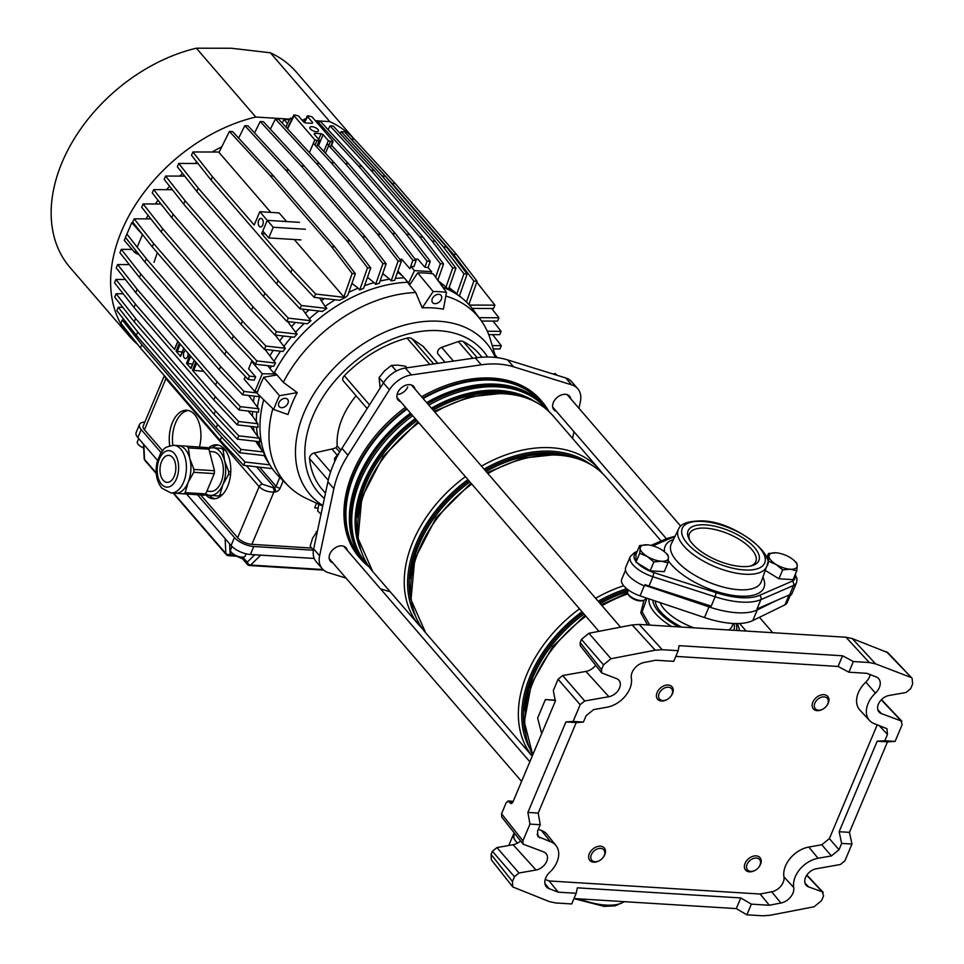 <?xml version="1.0" encoding="UTF-8"?>
<svg xmlns="http://www.w3.org/2000/svg" width="964" height="964" viewBox="0 0 964 964"><rect width="100%" height="100%" fill="white"/><g stroke="black" fill="none" stroke-linecap="round" stroke-linejoin="round"><path stroke-width="1.45" d="M512.764 886.94L491.387 859.852L491.074 854.381L512.45 881.482L512.764 886.94L549.504 901.653L555.794 902.967L571.724 903.955L576.207 893.291L558.24 892.182L549.155 880.951L760.138 894.026L769.332 905.256L780.936 903.027A12.725 8.857 139.2 0 0 792.914 893.194A12.725 8.857 139.2 0 0 793.721 887.483A23.859 16.617 -40.8 0 1 795.252 876.782A23.859 16.617 -40.8 0 1 818.062 858.285L831.39 855.924L821.786 844.765L829.389 838.596L877.252 724.747M760.138 894.026L771.682 891.796A12.207 8.495 139.2 0 0 783.166 882.373A12.207 8.495 139.2 0 0 783.949 876.891A24.377 16.978 -40.8 0 1 785.515 865.949A24.377 16.978 -40.8 0 1 808.808 847.055L821.786 844.765M870.263 674.631A12.207 8.495 139.2 0 1 869.576 676.788A12.207 8.495 139.2 0 1 865.841 682.09L875.42 693.128A12.725 8.857 139.2 0 0 879.325 687.609A12.725 8.857 139.2 0 0 878.505 678.487A12.725 8.857 139.2 0 0 876.023 676.836L866.841 673.318L848.874 672.197L838.065 666.449L842.548 655.785L679.102 645.663L678.186 650.688L662.256 649.7L655.207 650.194L610.983 658.725L603.5 664.859L601.5 669.631L601.693 672.908L616.49 678.608A11.134 7.748 -40.8 0 1 619.057 680.391A11.134 7.748 -40.8 0 1 618.563 689.923A11.134 7.748 -40.8 0 1 608.874 696.707L584.714 700.985L580.159 704.684L558.084 679.234L562.651 675.535L584.714 700.985M558.24 892.182L549.058 888.651A12.725 8.857 139.2 0 1 546.275 886.663A12.725 8.857 139.2 0 1 549.649 872.36A23.859 16.617 139.2 0 0 556.975 862.009A23.859 16.617 139.2 0 0 555.975 845.549A23.859 16.617 139.2 0 0 550.48 841.705L537.912 836.547L537.599 831.089L540.262 824.726L529.959 824.1L522.91 840.861L523.103 844.139L543.636 851.899A11.134 7.748 139.2 0 1 546.202 853.694A11.134 7.748 139.2 0 1 546.672 861.37A11.134 7.748 139.2 0 1 536.032 870.01L519.006 873.01L514.451 876.71L492.387 851.272L496.942 847.573L519.006 873.01M555.975 845.549L547.058 834.414A24.377 16.978 139.2 0 0 541.443 830.486L538.322 829.365M804.964 882.976L808.591 886.892A11.134 7.748 -40.8 0 1 806.278 885.398A11.134 7.748 -40.8 0 1 805.555 877.421A11.134 7.748 -40.8 0 1 816.195 868.781L840.355 864.515L844.922 860.816L851.959 844.042L841.656 843.404L838.993 849.766L831.39 855.924M496.942 847.573L513.089 844.717A12.399 8.64 139.2 0 0 520.596 840.97M512.45 881.482L514.451 876.71M806.856 875.059L823.256 892.435L822.28 891.808L823.569 895.869L821.569 900.629L814.098 906.775L769.862 915.306L762.813 915.8L746.883 914.812L736.279 908.606L740.762 897.942L577.316 887.82L576.207 893.291M573.99 898.556L736.279 908.606M869.287 662.521L845.958 637.24L852.236 638.554L875.565 663.847L869.287 662.521L853.357 661.533L842.548 655.785M845.958 637.24L639.192 624.431L662.256 649.7M540.262 824.726L538.189 813.062L576.231 722.554L583.413 722.084L586.088 715.734L593.679 709.576L607.019 707.215A23.859 16.617 -40.8 0 0 631.348 678.005A12.725 8.857 139.2 0 1 644.133 662.473L655.737 660.232L673.703 661.352L678.186 650.688M583.413 722.084L573.11 721.446L580.159 704.684M769.332 905.256L751.366 904.148L740.762 897.942M675.788 656.4L838.065 666.449M603.5 664.859L581.437 639.397L580.135 642.518L601.5 669.631M581.437 639.397L588.92 633.264L610.983 658.725M655.207 650.194L632.155 624.925L588.92 633.264M632.155 624.925L639.192 624.431M852.236 638.554L887.977 652.712L912.089 678.294L886.446 651.7M491.074 854.381L492.387 851.272M523.103 844.139L501.726 817.026L501.545 813.749L506.305 802.409L508.823 801.421L510.342 803.169L512.113 803.277M511.197 803.627L510.342 803.169L512.86 802.181L555.324 701.153L553.324 690.573L558.084 679.234M595.704 665.317A12.399 8.64 -40.8 0 1 585.943 671.414L562.651 675.535M601.693 672.908L580.316 645.796L580.135 642.518M513.065 801.687L507.968 800.964L513.234 801.289M576.231 722.554L565.928 721.916L527.886 812.423L529.959 824.1M565.928 721.916L573.11 721.446M851.959 844.042L849.453 832.354L887.495 741.846L895.11 741.4L902.159 724.639L900.858 720.578L881.289 699.828M746.883 914.812L751.366 904.148M808.591 886.892L822.28 891.808L806.699 875.288M887.495 741.846L877.192 741.208L839.138 831.715L841.656 843.404M877.192 741.208L884.807 740.762L887.483 734.411L878.939 725.35M875.565 663.847L910.558 677.282M912.089 678.294L912.631 684.018L910.619 688.778L906.064 692.477L889.049 695.49A11.134 7.748 139.2 0 0 879.228 702.503A11.134 7.748 139.2 0 0 879.132 712.107A11.134 7.748 139.2 0 0 881.433 713.601L901.846 721.205L881.482 699.623M848.874 672.197L853.357 661.533M875.42 693.128A23.859 16.617 139.2 0 0 869.649 720.59A23.859 16.617 139.2 0 0 874.589 723.795L886.94 728.688L887.483 734.411M895.11 741.4L884.807 740.762M549.155 880.951L545.202 879.433M865.841 682.09A24.377 16.978 139.2 0 0 859.936 710.143L869.649 720.59M849.453 832.354L839.138 831.715M538.189 813.062L527.886 812.423M426.63 402.603A119.114 82.964 -40.8 0 1 496.544 384.202A119.114 82.964 -40.8 0 1 544.732 406.193L541.262 402.169A119.114 82.964 139.2 0 0 493.086 380.19A119.114 82.964 139.2 0 0 423.16 398.59M647.507 624.937L640.783 612.767L644 600.223M407.037 409.122A119.114 82.964 139.2 0 0 360.958 557.891L364.428 561.904A119.114 82.964 -40.8 0 1 410.507 413.134M646.977 598.21L642.12 611.803L649.724 625.082M555.601 700.226L545.395 699.563L537.635 718.035L541.672 733.628M555.553 700.454L545.395 699.563M776.791 600.367L757.282 609.899A59.635 24.823 22.8 0 1 708.974 606.898L704.491 617.562A59.635 24.823 22.8 0 0 752.8 620.563L784.949 604.85A19.883 8.278 22.8 0 0 787.142 602.705L790.468 594.824M625.528 570.206L621.696 579.316A19.883 8.278 22.8 0 0 640.048 595.873L704.491 617.562M708.974 606.898L644.82 585.305M514.8 833.607L514.101 835.258A19.883 8.278 22.8 0 0 517.451 843.151A23.859 9.929 -157.2 0 1 513.655 833.92A23.859 9.929 -157.2 0 1 514.258 832.92M604.247 855.454A7.953 5.543 139.2 0 0 600.608 848.392A7.953 5.543 139.2 0 0 591.366 854.658A7.953 5.543 139.2 0 0 592.571 860.948A7.953 5.543 139.2 0 0 599.873 860.382A7.953 5.543 139.2 0 0 602.765 857.876A7.953 5.543 139.2 0 0 604.247 855.454M599.873 860.382L599.536 860.575A9.544 6.652 -40.8 0 1 589.835 860.43A9.544 6.652 -40.8 0 1 589.329 853.718A9.544 6.652 -40.8 0 1 596.511 846.862A9.544 6.652 -40.8 0 1 604.283 847.959A9.544 6.652 -40.8 0 1 604.789 854.67A9.544 6.652 -40.8 0 1 603.018 857.586L602.765 857.876M278.909 402.735A5.567 3.88 139.2 0 0 279.211 406.651A5.567 3.88 139.2 0 0 283.741 407.29A5.567 3.88 139.2 0 0 287.923 403.301A5.567 3.88 139.2 0 0 287.634 399.385A5.567 3.88 139.2 0 0 283.103 398.747A5.567 3.88 139.2 0 0 278.909 402.735M432.33 298.72A5.567 3.88 139.2 0 0 432.619 302.636A5.567 3.88 139.2 0 0 437.162 303.274A5.567 3.88 139.2 0 0 441.343 299.274A5.567 3.88 139.2 0 0 441.042 295.358A5.567 3.88 139.2 0 0 436.511 294.719A5.567 3.88 139.2 0 0 432.33 298.72M347.281 550.36A10.339 7.206 139.2 0 0 346.064 547.745A10.339 7.206 139.2 0 0 337.653 546.564A10.339 7.206 139.2 0 0 329.869 553.987A10.339 7.206 139.2 0 0 330.423 561.265A10.339 7.206 139.2 0 0 332.833 562.831M415.038 389.179A10.339 7.206 139.2 0 0 413.821 386.564A10.339 7.206 139.2 0 0 405.398 385.383A10.339 7.206 139.2 0 0 397.626 392.794A10.339 7.206 139.2 0 0 398.18 400.072A10.339 7.206 139.2 0 0 400.59 401.651M570.772 398.831A10.339 7.206 139.2 0 0 569.567 396.216A10.339 7.206 139.2 0 0 561.144 395.023A10.339 7.206 139.2 0 0 553.372 402.446A10.339 7.206 139.2 0 0 553.914 409.724A10.339 7.206 139.2 0 0 556.324 411.303M446.453 292.345L443.428 309.179A121.344 84.519 -40.8 0 0 422.232 307.865L415.701 292.502A127.224 88.616 139.2 0 0 283.283 382.286L297.237 392.613L279.488 395.71A140.672 97.979 139.2 0 0 276.403 402.578A140.672 97.979 139.2 0 0 273.692 409.483L257.027 393.24A142.335 99.135 139.2 0 1 260.135 385.226A142.335 99.135 139.2 0 1 263.75 377.237L277.005 374.936L274.523 372.393A128.188 89.278 139.2 0 1 407.483 282.235L409.567 285.055L417.713 272.848A142.335 99.135 139.2 0 1 425.558 273.065A142.335 99.135 139.2 0 1 433.173 273.812L446.453 292.345A140.672 97.979 139.2 0 0 439.885 291.731A140.672 97.979 139.2 0 0 433.149 291.526L417.713 272.848M356.102 395.77A72.119 50.236 139.2 0 0 342.353 418.111A72.119 50.236 139.2 0 0 337.195 446.019L340.87 450.092M548.914 411.483A120.078 83.627 139.2 0 0 541.985 401.554L540.864 400.253A120.078 83.627 139.2 0 0 421.593 396.77M405.483 407.314A120.078 83.627 139.2 0 0 352.752 472.709A120.078 83.627 139.2 0 0 359.114 557.216L360.235 558.505A120.078 83.627 139.2 0 0 369.055 566.808M541.985 401.554A120.078 83.627 139.2 0 0 422.714 398.072M406.603 408.616A120.078 83.627 139.2 0 0 353.872 474.011A120.078 83.627 139.2 0 0 360.235 558.505M495.785 357.463L490.519 339.87A127.224 88.616 139.2 0 0 480.59 319.795A127.224 88.616 139.2 0 0 445.802 296.02M273.692 409.483L288.007 414.556A121.344 84.519 -40.8 0 1 292.044 403.555A121.344 84.519 -40.8 0 1 297.237 392.613M408.326 283.392A111.33 77.542 139.2 0 0 410.447 283.741M480.59 319.795L473.155 309.721A128.188 89.278 139.2 0 0 442.898 287.368M263.702 399.747A128.188 89.278 139.2 0 0 279.403 477.047L288.284 485.856A127.224 88.616 139.2 0 0 306.709 498.617L322.735 506.1M274.475 375.382A111.33 77.542 139.2 0 0 275.21 373.092M578.954 408.302L580.376 401.639A24.498 17.063 139.2 0 0 577.713 388.697A24.498 17.063 139.2 0 0 571.736 384.889L513.631 366.826A96.063 66.902 139.2 0 0 481.277 364.826L411.327 374.948A24.498 17.063 139.2 0 0 389.408 389.805L347.932 455.237A96.063 66.902 139.2 0 0 333.857 488.712L319.614 555.83A24.498 17.063 139.2 0 0 322.277 568.772A24.498 17.063 139.2 0 0 328.242 572.592L346.028 578.111M380.491 588.823L386.359 590.643A96.063 66.902 139.2 0 0 390.143 591.679M572.568 438.415L573.978 431.739M283.283 382.286L277.005 374.936M415.701 292.502L409.567 285.055M272.836 408.64A127.224 88.616 139.2 0 0 288.284 485.856M577.713 388.697L571.748 381.792A24.498 17.063 139.2 0 0 565.772 377.972L507.667 359.921A96.063 66.902 139.2 0 0 475.312 357.921L405.362 368.031A24.498 17.063 139.2 0 0 383.431 382.901L341.967 448.32A96.063 66.902 139.2 0 0 327.893 481.807L313.649 548.926A24.498 17.063 139.2 0 0 316.312 561.867L322.277 568.772M367.163 408.579L343.329 380.973A4.772 3.326 -40.8 0 1 344.341 375.743L369.501 404.88M437.813 363.344L423.365 346.618A4.772 3.326 -40.8 0 0 422.907 346.209L411.833 338.641A7.953 5.543 139.2 0 0 407.049 338.099A103.69 72.228 139.2 0 0 344.341 375.743M325.483 493.194L322.289 489.507A103.69 72.228 -40.8 0 1 309.528 458.575L328.242 480.241M339.726 452.008L335.894 447.766A23.859 16.617 -40.8 0 1 331.893 449.007L314.204 452.984A4.772 3.326 139.2 0 0 309.528 458.575M482.048 357.198L479.241 353.957A103.69 72.228 -40.8 0 0 463.323 341.581A7.953 5.543 -40.8 0 0 458.346 341.521L441.62 347.365A4.772 3.326 139.2 0 0 438.126 354.21L445.091 362.283M335.894 447.766L337.195 446.019M422.232 307.865L433.149 291.526M279.488 395.71L263.75 377.237M318.831 504.28L317.638 510.932L321.024 514.198M339.497 452.405L334.532 458.43L335.749 459.418M334.532 458.43L334.653 461.732M316.469 503.172L314.722 507.883L318.144 508.1M316.312 131.694A4.615 1.916 22.8 0 0 318.409 130.984A4.615 1.916 22.8 0 0 316.626 128.345A4.615 1.916 22.8 0 0 311.987 126.694A4.615 1.916 22.8 0 0 309.902 127.405A4.615 1.916 22.8 0 0 311.685 130.044A4.615 1.916 22.8 0 0 316.312 131.694M332.869 140.985L311.974 116.801L308.01 115.74L307.468 116.524L312.697 122.561L312.155 123.344L305.709 122.946L303.672 122.006L298.454 115.957L294.49 114.897L293.948 115.68L314.83 139.864L318.795 140.925L319.337 140.142L314.119 134.092L314.662 133.309L321.108 133.707L323.133 134.659L328.363 140.708L332.327 141.768L332.869 140.985L330.339 147.311M294.49 114.897L287.537 128.887M316.65 146.926L319.337 140.142M314.119 134.092L314.662 133.309L314.3 134.309M308.01 115.74L304.516 122.609M312.697 122.561L312.155 123.344M289.706 119.138L255.785 117.03L196.343 48.2A149.492 104.124 139.2 0 0 144.455 69.745A149.492 104.124 139.2 0 0 141.985 71.252A149.492 104.124 139.2 0 0 127.838 80.843A149.492 104.124 139.2 0 0 125.489 82.603A149.492 104.124 139.2 0 0 56.972 245.603A149.492 104.124 139.2 0 0 57.756 247.555A149.492 104.124 139.2 0 0 63.335 258.364A149.492 104.124 139.2 0 0 64.443 260.099A149.492 104.124 139.2 0 0 70.059 267.51L129.501 336.34A149.492 104.124 139.2 0 0 137.49 344.269M196.343 48.2L231.408 48.248L270.366 52.791L329.808 121.621L315.373 120.729M255.785 117.03A149.492 104.124 139.2 0 0 131.092 211.984A149.492 104.124 139.2 0 0 129.501 336.34M354.21 139.165A149.492 104.124 139.2 0 0 329.808 121.621M303.853 120.018L301.853 119.885M354.27 139.165L296.346 72.095A149.492 104.124 139.2 0 0 270.366 52.791M299.455 222.347L267.257 220.346L262.774 231.011L268.739 237.927L273.222 227.263L259.798 211.719L254.195 225.046L212.417 176.677L192.908 151.963L219.165 152.047M305.419 229.251L273.222 227.263M300.937 239.916L268.739 237.927M143.66 447.995A7.953 3.314 -157.2 0 1 137.37 441.765L138.708 438.584M231.963 546.492L230.601 549.721A7.953 3.314 22.8 0 0 233.674 554.276A7.953 3.314 22.8 0 0 241.663 557.132A7.953 3.314 22.8 0 0 245.266 555.891L246.133 553.842M314.24 558.457L260.702 555.144L250.652 565.061A3.181 2.157 -134.6 0 1 247.23 562.181L254.737 554.77M260.702 555.144L250.399 554.505A15.111 6.29 -157.2 0 1 231.083 545.54L186.667 494.122M157.542 460.394L137.84 437.584A15.111 6.29 -157.2 0 1 136.153 432.487L139.515 424.485A15.111 6.29 -157.2 0 1 144.829 422.112M313.421 550.203L253.761 546.504A15.111 6.29 -157.2 0 1 234.445 537.551L197.512 494.785M161.096 452.622L141.202 429.583A15.111 6.29 -157.2 0 1 139.515 424.485M229.637 543.877L230.143 554.264A3.181 2 177.2 0 1 225.853 553.553L225.106 538.635M143.817 444.5L144.552 459.418A3.181 2 177.2 0 1 144.178 458.551L143.467 444.091M199.476 446.91A27.04 15.798 -86.5 0 0 186.763 410.254A27.04 15.798 -86.5 0 0 172.411 422.557A27.04 15.798 -86.5 0 0 169.748 445.826M188.366 410.495A27.04 15.798 -86.5 0 0 175.641 422.762A27.04 15.798 -86.5 0 0 172.845 445.163M205.91 495.002A27.04 15.798 -86.5 0 0 213.261 498.774A27.04 15.798 -86.5 0 0 227.612 486.471A27.04 15.798 -86.5 0 0 229.468 459.322A27.04 15.798 -86.5 0 0 216.599 444.802A27.04 15.798 -86.5 0 0 209.2 447.356M218.201 445.043A27.04 15.798 -86.5 0 0 212.393 447.573M283.223 480.831L280.126 488.194A4.772 3.326 -40.8 0 1 275.282 491.929L273.86 492.086C267.799 492.074 262.883 490.266 259.135 486.663L165.904 378.707L164.567 375.948M162.518 450.742L144.431 429.787A11.134 4.639 -157.2 0 1 143.178 426.028L164.35 375.683M311.709 548.058L251.893 544.347A11.134 4.639 -157.2 0 1 237.662 537.743L200.741 494.99M209.224 495.315A27.04 15.798 -86.5 0 0 214.876 498.725M251.893 544.347L273.86 492.086A3.181 1.603 -96.4 0 0 273.029 487.712L274.451 487.555L256.545 466.829M154.035 262.365L157.301 252.725M135.804 250.52L134.888 252.689L139.274 254.906M134.888 252.689L124.284 240.398L125.513 237.481M143.07 235.252L131.743 222.66L126.959 234.035M142.347 234.951L137.201 247.182M133.14 222.672L131.743 222.66M287.501 123.585L283.946 119.464L282.223 123.115M289.381 119.801L283.946 119.464M185.847 350.619A3.977 2.326 -86.5 0 0 183.871 352.426A3.977 2.326 -86.5 0 0 183.606 356.427A3.977 2.326 -86.5 0 0 185.498 358.56A3.977 2.326 -86.5 0 0 187.606 356.752A3.977 2.326 -86.5 0 0 187.944 353.041M262.738 225.034A4.29 2.506 -86.5 0 0 263.027 220.72A4.29 2.506 -86.5 0 0 260.991 218.406A4.29 2.506 -86.5 0 0 258.701 220.358A4.29 2.506 -86.5 0 0 258.412 224.672A4.29 2.506 -86.5 0 0 260.449 226.986A4.29 2.506 -86.5 0 0 262.738 225.034M221.744 146.877A127.224 88.616 139.2 0 0 212.14 152.023M196.801 162A127.224 88.616 139.2 0 0 194.776 163.494M182.594 173.436A127.224 88.616 139.2 0 0 179.666 176.099M169.604 186.245A127.224 88.616 139.2 0 0 166.543 189.667M158.024 200.247A127.224 88.616 139.2 0 0 155.325 203.994M148.07 215.321A127.224 88.616 139.2 0 0 146.07 218.864M162.314 205.681A127.224 88.616 139.2 0 0 162.253 205.754L160.759 204.007L143.118 203.946L162.639 228.661L242.446 321.072L265.823 346.028L285.344 348.269L275.21 335.062M182.184 352.017L176.063 351.221L179.437 343.196M183.919 348.378L180.545 356.403L176.063 351.221M252.568 411.544A125.633 87.507 139.2 0 0 252.52 416.038L248.194 411.05M203.741 371.333L192.475 370.224L195.849 362.199M215.225 396.566L238.602 421.521L257.822 423.726L257.99 427.245L237.204 424.859L213.827 399.903L215.225 396.566L192.475 370.224M257.822 423.726L252.52 416.038M194.354 360.476L190.98 368.501L186.51 363.32L189.884 355.282M192.631 364.103L186.51 363.32M259.461 396.71A127.224 88.616 139.2 0 0 257.4 407.085L248.628 395.469M258.858 408.772L258.46 412.218L238.939 409.977L215.562 385.022L216.96 381.696L240.349 406.651L258.858 408.772L257.4 407.085M256.786 412.026A127.224 88.616 139.2 0 0 256.328 422.003M256.52 427.076A127.224 88.616 139.2 0 0 257.677 436.391L250.483 426.377M259.232 438.186L260.075 441.777L237.409 439.174L214.02 414.219L215.43 410.893L238.807 435.849L259.232 438.186L257.677 436.391M258.858 441.645A127.224 88.616 139.2 0 0 261.654 450.068L255.689 441.271M263.293 451.971L264.98 455.659L239.554 452.743L216.165 427.787L217.575 424.449L240.952 449.405L263.293 451.971L261.654 450.068M264.172 455.562A127.224 88.616 139.2 0 0 265.305 457.647A127.224 88.616 139.2 0 0 268.582 462.853L268.932 463.25M271.438 366.079A127.224 88.616 139.2 0 0 270.065 368.718L274.547 373.899L262.268 373.803L254.809 391.541L257.521 391.866M430.932 273.535L431.607 271.667L414.472 270.607L408.616 282.994A127.224 88.616 139.2 0 0 408.049 283.006M275.041 372.923A127.224 88.616 139.2 0 0 274.547 373.899M408.616 282.994L404.145 277.813A127.224 88.616 139.2 0 0 395.324 278.427M391.167 280.886L394.638 280.343L401.337 261.304L398.12 261.099L391.167 280.886L389.685 279.174A127.224 88.616 139.2 0 0 380.093 281.054M375.635 284.38L379.298 283.308L386.154 263.811L382.937 263.606L375.635 284.38L374.104 282.609A127.224 88.616 139.2 0 0 364.525 285.693M359.717 289.995L363.597 288.332L370.754 267.968L367.537 267.763L359.717 289.995L358.126 288.152A127.224 88.616 139.2 0 0 348.811 292.333M192.908 151.963L191.499 155.288L211.02 180.015L290.827 272.426L292.225 269.089L315.614 294.044L345.305 297.454L347.691 295.49L355.354 273.716L352.137 273.511L343.883 296.984L294.237 239.506M345.305 297.454L339.569 300.286L314.204 297.382L315.614 294.044M335.159 299.78A127.224 88.616 139.2 0 0 325.073 306.371L319.542 297.997M196.849 191.487L198.247 188.149L178.726 163.434L177.328 166.772L196.849 191.487L276.656 283.898L278.054 280.56L301.431 305.516L326.868 308.444L325.073 306.371M326.868 308.444L322.374 311.42L300.033 308.854L301.431 305.516M318.771 310.998A127.224 88.616 139.2 0 0 309.299 318.819L302.407 309.131M264.907 293.177L185.1 200.765L183.702 204.103L263.509 296.514L264.907 293.177L288.284 318.132L310.95 320.735L309.299 318.819M310.95 320.735L307.311 323.808L286.886 321.47L288.284 318.132M304.226 323.458A127.224 88.616 139.2 0 0 295.574 332.279L287.682 321.554M171.773 217.671L173.171 214.333L153.662 189.619L152.252 192.957L171.773 217.671L251.58 310.083L252.978 306.745L276.367 331.7L297.141 334.086L295.574 332.279M297.141 334.086L294.177 337.243L274.957 335.038L276.367 331.7M291.465 336.93A127.224 88.616 139.2 0 0 283.838 346.534M285.344 348.269L282.934 351.486L264.425 349.366L265.823 346.028M280.5 351.209A127.224 88.616 139.2 0 0 274.077 361.355L265.016 349.438M275.547 363.054L273.656 366.332L255.436 364.247L232.059 339.292L233.457 335.954L256.834 360.91L275.547 363.054L274.077 361.355M146.347 258.75L126.826 234.035L125.428 237.373L144.937 262.088L146.347 258.75L226.154 351.161L249.531 376.117L255.617 376.816L248.628 368.718L251.652 361.512L262.268 373.803M461.419 297.635A127.224 88.616 139.2 0 0 459.467 295.815M449.14 287.489L459.346 296.177M455.273 292.357A127.224 88.616 139.2 0 0 448.911 288.14M445.874 287.429L448.646 288.899L455.948 268.137L452.731 267.932L445.874 287.429L444.404 285.73A127.224 88.616 139.2 0 0 440.44 283.946M257.075 441.44A125.633 87.507 139.2 0 0 258.147 444.127M253.351 426.715A125.633 87.507 139.2 0 0 253.99 430.45M254.363 396.12A125.633 87.507 139.2 0 0 253.52 401.12M267.727 365.657L270.065 368.718M273.222 350.378A125.633 87.507 139.2 0 0 270.161 355.391M283.464 336.014A125.633 87.507 139.2 0 0 279.97 340.569M437.849 280.235L438.596 281.09A125.633 87.507 139.2 0 0 438.295 280.946M438.596 281.09L444.404 285.73M397.686 271.691L398.891 273.089A125.633 87.507 139.2 0 0 397.18 273.149M404.145 277.813L397.903 271.053M398.891 273.089L401.47 275.174M382.829 273.27L383.889 274.499A125.633 87.507 139.2 0 0 382.31 274.752M383.889 274.499L389.685 279.174M367.537 277.126L368.284 277.993A125.633 87.507 139.2 0 0 367.115 278.331M324.422 298.551A125.633 87.507 139.2 0 0 321.651 300.431M309.143 309.902A125.633 87.507 139.2 0 0 305.648 312.866M295.478 322.458A125.633 87.507 139.2 0 0 291.791 326.314M368.284 277.993L374.104 282.609M352.27 283.633L358.126 288.152M252.978 306.745L173.171 214.333M251.58 310.083L274.957 335.038M153.662 189.619L172.315 189.679M185.1 200.765L165.579 176.05L184.714 176.111M183.702 204.103L164.181 179.376L165.579 176.05M263.509 296.514L286.886 321.47M331.52 246.676L334.749 246.88L273.583 176.05L270.366 175.858L331.52 246.676L352.137 273.511M273.583 176.05L232.649 131.622L229.432 131.429L270.366 175.858M334.749 246.88L355.354 273.716M270.824 212.393L218.997 152.384L229.432 131.429M211.02 180.015L212.417 176.677M292.225 269.089L261.654 233.674L267.257 220.346L286.573 221.551L279.114 212.911L259.798 211.719M290.827 272.426L314.204 297.382M265.269 233.903L261.654 233.674M344.955 297.057L343.883 296.984M278.054 280.56L198.247 188.149M276.656 283.898L300.033 308.854M178.726 163.434L197.982 163.506M248.049 125.874L244.832 125.681L285.766 170.11L288.995 170.303L248.049 125.874M285.766 170.11L346.932 240.928L350.149 241.121L288.995 170.303M346.932 240.928L367.537 267.763M350.149 241.121L370.754 267.968M238.638 138.129L244.832 125.681M254.556 132.936L260.232 121.524L263.449 121.717L304.383 166.145L301.166 165.953L362.331 236.77L382.937 263.606M386.154 263.811L365.549 236.975L304.383 166.145M260.232 121.524L301.166 165.953M365.549 236.975L362.331 236.77M270.342 129.2L275.415 119.018L316.349 163.446L377.514 234.264L398.12 261.099M275.415 119.018L278.632 119.223L319.566 163.651L316.349 163.446M401.337 261.304L380.732 234.469L319.566 163.651M380.732 234.469L377.514 234.264M400.036 259.617L401.578 259.087L409.905 268.727L410.845 266.401L413.954 266.594L416.099 260.485L412.881 260.28L409.905 268.727M317.493 144.564L334.327 162.832L395.493 233.65L392.276 233.445L412.881 260.28M392.276 233.445L331.11 162.627L313.348 143.347M285.802 126.995L290.176 118.198L291.562 119.705M395.493 233.65L416.099 260.485M334.327 162.832L331.11 162.627M292.225 118.331L290.176 118.198M414.966 259.003L417.894 259.183L424.883 267.281L427.98 267.474L431.607 271.667M331.182 144.937L348.474 163.699L409.64 234.529L406.422 234.324L427.028 261.16L424.883 267.281M406.422 234.324L345.257 163.506L327.061 143.757M305.745 119.162L304.323 119.078L305.287 120.114M409.64 234.529L430.245 261.365L428.064 267.558M348.474 163.699L345.257 163.506M430.245 261.365L427.028 261.16M317.108 122.741L317.662 121.633L358.596 166.061L419.762 236.891L440.367 263.726L435.62 277.222M317.662 121.633L320.879 121.838L361.813 166.266L358.596 166.061M437.825 280.307L443.585 263.919L422.979 237.084L361.813 166.266M422.979 237.084L419.762 236.891M443.585 263.919L440.367 263.726M492.616 334.629L501.316 345.642L499.918 348.98L493.243 348.956M501.316 345.642L492.243 345.606M493.026 321.072L501.111 331.315L499.714 334.653L488.724 334.616M501.111 331.315L487.314 331.279M491.64 308.48L498.966 317.759L497.569 321.096L481.482 321.036M498.966 317.759L479.036 317.686M354.366 139.165L351.149 138.973L392.083 183.401L395.3 183.594L354.366 139.165M392.083 183.401L453.237 254.219L456.466 254.424L395.3 183.594M453.237 254.219L473.854 281.054L466.468 302.057M456.466 254.424L477.072 281.259L473.854 281.054M477.072 281.259L468.89 304.54M476.758 282.151L494.918 305.154L493.508 308.492L472.167 308.42M494.918 305.154L469.372 305.07M463.937 273.74L467.154 273.933L446.549 247.097L443.332 246.905L463.937 273.74L456.779 294.104M446.549 247.097L385.383 176.279L382.166 176.075L443.332 246.905M385.383 176.279L344.449 131.851L341.232 131.646L382.166 176.075M467.154 273.933L459.37 296.093M340.244 133.647L341.232 131.646M328.109 129.682L330.025 125.85L370.959 170.279L432.113 241.096L452.731 267.932M330.025 125.85L333.243 126.043L374.177 170.471L370.959 170.279M455.948 268.137L435.342 241.289L374.177 170.471M435.342 241.289L432.113 241.096M494.954 354.668L497.316 357.656M143.118 203.946L141.72 207.284L161.241 231.999L241.048 324.41L264.425 349.366M241.048 324.41L242.446 321.072M161.241 231.999L162.639 228.661M232.059 339.292L152.252 246.868L132.731 222.154L134.141 218.828L150.878 218.888M233.457 335.954L153.65 243.543L134.141 218.828M152.252 246.868L153.65 243.543M255.436 364.247L256.834 360.91M144.937 262.088L224.745 354.499L248.134 379.454L254.219 380.153L255.617 376.816M224.745 354.499L226.154 351.161M248.134 379.454L249.531 376.117M219.226 369.815L220.623 366.489L140.816 274.077L121.295 249.351L119.898 252.689L139.419 277.403L219.226 369.815L242.603 394.77L260.738 396.855M121.295 249.351L132.044 249.399M220.623 366.489L244 391.444L257.135 392.951M139.419 277.403L140.816 274.077M242.603 394.77L244 391.444M215.562 385.022L135.755 292.61L116.234 267.896L117.644 264.558L129.309 264.606M216.96 381.696L137.153 289.284L117.644 264.558M135.755 292.61L137.153 289.284M238.939 409.977L240.349 406.651M213.827 399.903L134.02 307.492L114.499 282.765L115.897 279.44L125.38 279.476M177.954 341.473L174.568 349.498L135.418 304.154L115.897 279.44M134.02 307.492L135.418 304.154M237.204 424.859L238.602 421.521M214.02 414.219L134.213 321.807L114.704 297.093L116.102 293.755L123.199 293.779M215.43 410.893L135.623 318.469L116.102 293.755M134.213 321.807L135.623 318.469M237.409 439.174L238.807 435.849M220.226 440.379L221.624 437.053L141.816 344.642L122.295 319.928L120.898 323.253L140.419 347.968L220.226 440.379L243.603 465.347L272.318 468.637M122.295 319.928L124.175 319.928M221.624 437.053L245.001 462.009L269.86 464.865M140.419 347.968L141.816 344.642M243.603 465.347L245.001 462.009M216.165 427.787L136.358 335.364L116.849 310.649L118.247 307.323L122.79 307.335M217.575 424.449L137.768 332.038L118.247 307.323M136.358 335.364L137.768 332.038M239.554 452.743L240.952 449.405M410.845 266.401L414.472 270.607M245.362 376.49L244.193 379.262L254.809 391.541M252.17 360.753L251.652 361.512M205.778 493.821A23.859 13.942 -86.5 0 0 210.019 495.388A23.859 13.942 -86.5 0 0 222.901 484.543A23.859 13.942 -86.5 0 0 224.588 460.744A23.859 13.942 -86.5 0 0 220.117 451.598A23.859 13.942 -86.5 0 0 213.393 447.79L224.022 448.634M225.311 450.2L223.154 450.068A26.751 15.629 -86.5 0 0 222.491 449.248A26.751 15.629 -86.5 0 0 221.804 448.501M206.886 491.206L210.477 491.435A19.883 11.616 -86.5 0 0 222.564 477.566A19.883 11.616 -86.5 0 0 218.72 454.924A19.883 11.616 -86.5 0 0 212.936 451.742L209.525 451.538M183.654 493.93A26.751 15.629 -86.5 0 0 185.208 492.616L205.754 493.893A26.751 15.629 93.5 0 1 204.199 495.207L175.255 493.231A23.859 13.942 -86.5 0 0 175.46 493.243A23.859 13.942 -86.5 0 0 188.125 482.386A23.859 13.942 -86.5 0 0 189.812 458.599A23.859 13.942 -86.5 0 0 185.341 449.441A23.859 13.942 -86.5 0 0 178.617 445.645L207.561 447.621L178.617 445.645A23.859 13.942 -86.5 0 0 178.412 445.621L173.906 445.344A23.859 13.942 93.5 0 1 180.834 449.164A23.859 13.942 93.5 0 1 185.45 476.324A23.859 13.942 93.5 0 1 170.953 492.966L161.771 488.121C156.421 480.964 154.879 472.191 157.156 461.804L160.578 453.442C164.362 449.911 161.819 447.236 173.906 445.344M207.561 447.621A26.751 15.629 93.5 0 1 208.923 449.188L188.378 447.911A26.751 15.629 -86.5 0 0 187.715 447.091A26.751 15.629 -86.5 0 0 187.028 446.344M172.677 457.538A13.52 7.905 -86.5 0 0 168.76 455.382A13.52 7.905 -86.5 0 0 160.542 464.817A13.52 7.905 -86.5 0 0 163.157 480.205A13.52 7.905 -86.5 0 0 167.085 482.362A13.52 7.905 -86.5 0 0 175.291 472.938A13.52 7.905 -86.5 0 0 172.677 457.538M214.49 470.721A26.751 15.629 93.5 0 1 214.285 473.601L193.74 472.324A26.751 15.629 -86.5 0 0 193.945 469.444L214.49 470.721L208.923 449.188M205.754 493.893L214.285 473.601M188.378 447.911L189.812 458.599L193.945 469.444M193.74 472.324L188.125 482.386L185.208 492.616M223.961 448.573L213.393 447.79A23.859 13.942 -86.5 0 0 208.598 448.778M220.66 496.219L204.332 494.845M218.43 496.086A26.751 15.629 -86.5 0 0 219.985 494.773L222.166 494.906M230.553 474.613L228.516 474.481L222.901 484.543L219.985 494.773M223.154 450.068L224.588 460.744L228.721 471.601L230.758 471.721M228.516 474.481A26.751 15.629 -86.5 0 0 228.721 471.601M317.493 530.778L312.589 538.201L310.143 546.239L313.445 550.058M316.288 531.622L317.12 532.574M557.325 375.345L555.095 373.538L553.035 374.02M555.095 373.538L556.421 375.068M407.76 386.889A9.544 6.652 -40.8 0 1 397.096 394.421M406.916 367.814L405.591 366.284L397.903 365.103L391.468 365.404L384.636 370.779L379.081 377.635L380.165 388.058M379.081 377.635L383.515 382.768M391.468 365.404L396.349 371.056M756.342 858.044A7.953 5.543 139.2 0 0 747.112 864.31A7.953 5.543 139.2 0 0 750.739 871.372A7.953 5.543 139.2 0 0 755.619 870.034A7.953 5.543 139.2 0 0 758.511 867.528A7.953 5.543 139.2 0 0 756.342 858.044M755.619 870.034L755.282 870.227A9.544 6.652 -40.8 0 1 749.438 871.842A9.544 6.652 -40.8 0 1 745.582 870.082A9.544 6.652 -40.8 0 1 746.461 860.96A9.544 6.652 -40.8 0 1 756.162 855.851A9.544 6.652 -40.8 0 1 760.018 857.611A9.544 6.652 -40.8 0 1 758.752 867.226L758.511 867.528M814.857 703.13A7.953 5.543 139.2 0 0 816.062 709.42A7.953 5.543 139.2 0 0 823.364 708.841A7.953 5.543 139.2 0 0 826.256 706.347A7.953 5.543 139.2 0 0 827.739 703.925A7.953 5.543 139.2 0 0 824.1 696.864A7.953 5.543 139.2 0 0 814.857 703.13M823.364 708.841L823.039 709.046A9.544 6.652 -40.8 0 1 813.339 708.901A9.544 6.652 -40.8 0 1 812.833 702.178A9.544 6.652 -40.8 0 1 820.003 695.333A9.544 6.652 -40.8 0 1 827.775 696.43A9.544 6.652 -40.8 0 1 828.281 703.142A9.544 6.652 -40.8 0 1 826.51 706.046L826.256 706.347M662.762 700.539A7.953 5.543 139.2 0 0 667.63 699.189A7.953 5.543 139.2 0 0 670.522 696.695A7.953 5.543 139.2 0 0 668.365 687.212A7.953 5.543 139.2 0 0 659.123 693.478A7.953 5.543 139.2 0 0 662.762 700.539M667.63 699.189L667.293 699.394A9.544 6.652 -40.8 0 1 661.449 701.009A9.544 6.652 -40.8 0 1 657.593 699.249A9.544 6.652 -40.8 0 1 658.484 690.116A9.544 6.652 -40.8 0 1 668.173 685.018A9.544 6.652 -40.8 0 1 672.041 686.778A9.544 6.652 -40.8 0 1 670.763 696.394L670.522 696.695M667.98 562.807L661.4 561.241L653.857 561.928L647.254 556.481L639.71 553.288L640.168 548.275A15.111 6.29 -157.2 0 1 647.23 544.829A15.111 6.29 -157.2 0 1 647.76 544.865A15.111 6.29 -157.2 0 1 661.364 549.588A15.111 6.29 -157.2 0 1 664.726 551.998A15.111 6.29 -157.2 0 1 666.546 553.794A15.111 6.29 -157.2 0 1 668.45 557.794L667.98 562.807L664.256 571.676L650.134 570.796L635.975 562.157L635.963 554.384L639.686 545.516L647.663 544.865M664.883 552.131L667.968 555.035L668.45 557.794A15.111 6.29 -157.2 0 1 661.4 561.241A15.111 6.29 -157.2 0 1 647.254 556.481A15.111 6.29 -157.2 0 1 640.168 548.275L639.686 545.516M643.615 600.355L642.361 600.729A8.399 3.494 -157.2 0 1 629.299 595.933A8.399 3.494 -157.2 0 1 628.6 594.933L627.974 593.788A9.544 3.977 22.8 0 0 628.769 594.921A9.544 3.977 22.8 0 0 643.615 600.355A9.544 3.977 22.8 0 0 645.302 599.09L645.832 597.825M639.71 553.288L635.975 562.157M653.857 561.928L650.134 570.796M628.408 590.016L627.709 591.703A9.544 3.977 22.8 0 0 627.974 593.788M796.782 570.784L790.191 569.218L782.66 569.917L776.056 564.458L768.501 561.265L768.489 553.505L776.02 552.806A15.111 6.29 -157.2 0 1 776.562 552.854A15.111 6.29 -157.2 0 1 790.167 557.566A15.111 6.29 -157.2 0 1 793.529 559.988A15.111 6.29 -157.2 0 1 795.348 561.771A15.111 6.29 -157.2 0 1 797.252 565.772L796.782 570.784L793.059 579.653L778.924 578.774L765.259 570.423M793.685 560.12L796.77 563.024L797.252 565.772A15.111 6.29 -157.2 0 1 790.191 569.218A15.111 6.29 -157.2 0 1 776.056 564.458A15.111 6.29 -157.2 0 1 768.971 556.252A15.111 6.29 -157.2 0 1 776.02 552.806L776.466 552.842M768.489 553.505L766.609 557.951M768.501 561.265L767.211 564.338M782.66 569.917L778.924 578.774M705.479 524.85A38.367 15.966 -157.2 0 1 750.39 543.467A38.367 15.966 -157.2 0 1 752.089 565.651A38.367 15.966 -157.2 0 1 741.473 566.531A38.367 15.966 -157.2 0 1 689.2 539.213A38.367 15.966 -157.2 0 1 705.479 524.85M750.703 566.001A35.981 14.978 22.8 0 0 755.8 561.638A35.981 14.978 22.8 0 0 741.906 541.069A35.981 14.978 22.8 0 0 705.756 528.152A35.981 14.978 22.8 0 0 689.465 533.743A35.981 14.978 22.8 0 0 689.911 540.442M691.983 599.921A59.635 24.823 22.8 0 0 736.87 612.743A59.635 24.823 22.8 0 0 761.44 607.019M790.841 595.053A23.859 9.929 22.8 0 0 792.071 593.39L796.553 582.726A23.859 9.929 -157.2 0 1 793.577 585.449L789.649 594.788A23.859 9.929 22.8 0 0 791.396 593.716L790.841 595.053L790.082 594.583M637.264 562.94A20.678 8.604 22.8 0 0 653.929 572.628L652.905 576.737A23.859 9.929 -157.2 0 1 630.215 556.65L625.732 567.314A23.859 9.929 22.8 0 0 644.53 585.979L645.085 584.654A23.859 9.929 -157.2 0 0 648.989 586.064L711.215 606.127L715.143 596.788L652.905 576.737L648.989 586.064M653.929 572.628L716.168 592.679A56.454 23.498 22.8 0 0 740.991 597.68A56.454 23.498 22.8 0 0 759.487 595.366A3.181 2.687 66.5 0 1 760.897 599.632L756.981 608.959L789.649 594.788M783.949 876.891L793.721 887.483M541.443 830.486L550.48 841.705M513.089 844.717L536.032 870.01M501.545 813.749L522.91 840.861M829.389 838.596L838.993 849.766M585.943 671.414L608.874 696.707M877.818 709.685L881.433 713.601M771.682 891.796L780.936 903.027M544.925 883.53L549.058 888.651M537.056 834.414L539.756 837.849M808.808 847.055L818.062 858.285M681.548 627.046A42.308 17.605 -157.2 0 1 655.267 600.994M660.123 602.633A39.126 16.292 22.8 0 0 693.875 627.817M728.7 629.974A39.126 16.292 22.8 0 0 732.025 626.299L733.23 623.455M525.127 732.025A115.776 80.639 -40.8 0 1 583.015 612.887M599.186 602.416A115.776 80.639 -40.8 0 1 628.215 589.884M627.745 591.595A114.981 80.084 139.2 0 0 600.211 603.597M584.015 614.056A114.981 80.084 139.2 0 0 524.802 710.757M411.013 599.885A115.776 80.639 -40.8 0 1 468.89 480.747M485.073 470.275A115.776 80.639 -40.8 0 1 552.227 452.839A115.776 80.639 -40.8 0 1 575.52 457.804M554.529 454.393A114.981 80.084 139.2 0 0 552.589 454.249A114.981 80.084 139.2 0 0 486.085 471.456M469.902 481.916A114.981 80.084 139.2 0 0 410.688 578.617M358.054 538.563A115.776 80.639 -40.8 0 1 415.942 419.424M432.113 408.953A115.776 80.639 -40.8 0 1 499.268 391.517A115.776 80.639 -40.8 0 1 522.572 396.493M501.581 393.071A114.981 80.084 139.2 0 0 499.641 392.926A114.981 80.084 139.2 0 0 433.137 410.134M416.942 420.593A114.981 80.084 139.2 0 0 357.728 517.294M367.38 564.711A118.789 82.735 -40.8 0 1 411.399 414.171M427.534 403.651A118.789 82.735 -40.8 0 1 497.183 385.347A118.789 82.735 -40.8 0 1 547.082 409.519M428.847 405.169A118.717 82.687 -40.8 0 1 498.436 386.877A118.717 82.687 -40.8 0 1 546.455 408.796L545.323 407.483A118.717 82.687 139.2 0 0 497.304 385.564A118.717 82.687 139.2 0 0 427.715 403.856M411.58 414.375A118.717 82.687 139.2 0 0 365.621 562.675L366.754 563.988A118.717 82.687 -40.8 0 1 412.713 415.689M533.562 400.819A116.728 81.301 139.2 0 0 499.352 390.42A116.728 81.301 139.2 0 0 431.402 408.134M434.162 411.327L469.251 396.843L503.702 393.179C524.464 394.601 540.912 402.133 553.035 415.797A119.114 82.964 139.2 0 0 504.847 393.818A119.114 82.964 139.2 0 0 434.933 412.218M590.161 464.094A117.126 81.579 139.2 0 0 552.336 451.285A117.126 81.579 139.2 0 0 484.061 469.107M481.506 466.154A119.114 82.964 -40.8 0 1 551.42 447.742A119.114 82.964 -40.8 0 1 599.608 469.733L602.645 473.553M487.121 472.649L522.199 458.165L556.65 454.502C577.424 455.912 593.872 463.455 605.995 477.12A119.114 82.964 139.2 0 0 557.807 455.141A119.114 82.964 139.2 0 0 487.892 473.541M627.998 593.836A119.114 82.964 139.2 0 0 602.006 605.681M585.883 616.213A119.114 82.964 139.2 0 0 532.767 754.812M415.243 418.617A116.728 81.301 139.2 0 0 360.741 550.07M418.81 422.75A119.114 82.964 139.2 0 0 372.731 571.519L419.304 625.443A119.114 82.964 -40.8 0 1 465.383 476.674M467.902 479.602A117.126 81.579 139.2 0 0 415.098 615.285M471.77 484.073A119.114 82.964 139.2 0 0 425.678 632.842L532.2 756.174M532.212 756.138A119.114 82.964 -40.8 0 1 579.497 608.814M595.619 598.295A119.114 82.964 -40.8 0 1 623.684 585.751M626.733 588.727A117.126 81.579 139.2 0 0 598.174 601.247M582.027 611.742A117.126 81.579 139.2 0 0 529.212 747.425M739.521 630.637L739.147 628.624A48.296 20.111 -157.2 0 1 739.34 630.637M671.474 626.431A48.296 20.111 -157.2 0 1 649.025 598.897M733.761 623.479A42.308 17.605 -157.2 0 1 733.797 630.287M736.46 630.456A44.862 18.678 22.8 0 0 735.918 623.539M652.869 600.186A44.862 18.678 22.8 0 0 678.885 626.889M757.282 609.899L752.8 620.563M789.07 595.029L784.949 604.85M644.253 585.871L640.048 595.873M322.844 505.582A116.234 80.952 -40.8 0 1 303.997 412.845A116.234 80.952 -40.8 0 1 402.349 325.724A116.234 80.952 -40.8 0 1 495.315 357.415M487.639 357.017A108.631 75.662 139.2 0 0 399.433 336.508A108.631 75.662 139.2 0 0 312.794 416.279A108.631 75.662 139.2 0 0 324.35 498.484M341.967 448.32L347.932 455.237M327.893 481.807L333.857 488.712M383.431 382.901L389.408 389.805M405.362 368.031L411.327 374.948M475.312 357.921L481.277 364.826M507.667 359.921L513.631 366.826M565.772 377.972L571.736 384.889M313.649 548.926L319.614 555.83M407.049 338.099L429.848 364.488M411.833 338.641L433.68 363.934M422.907 346.209L437.716 363.356M314.204 452.984L330.592 471.962M331.893 449.007L337.219 455.165M441.62 347.365L453.466 361.078M458.346 341.521L472.818 358.283M463.323 341.581L477.204 357.656M363.946 413.64A71.698 49.947 139.2 0 0 357.403 423.979M330.387 141.648L325.471 153.204M323.133 134.659L318.469 145.612M323.808 151.396L328.363 140.708M318.686 139.382L321.108 133.707M316.867 140.804L315.011 145.154M309.408 152.613L314.83 139.864M323.627 570.098L249.604 565.519A3.181 1.856 93.5 0 0 250.652 565.061L323.012 569.543M156.264 473.577L144.949 460.467A3.181 2.217 139.2 0 1 144.552 459.418L156.216 472.926M173.665 493.134L225.853 553.553A3.181 2.217 -40.8 0 0 226.251 554.613L173.122 493.098M250.399 554.505L253.761 546.504M231.083 545.54L234.445 537.551M137.84 437.584L141.202 429.583M226.251 554.613A3.181 3.181 0 0 0 228.456 555.71A3.181 1.856 93.5 0 0 230.143 554.264L234.023 554.505M242.856 557.12L247.23 562.181A3.181 2.217 139.2 0 0 247.399 564.422L242.627 558.891A3.181 2.217 139.2 0 1 242.289 557.144M237.265 556.108A3.181 1.856 93.5 0 1 236.698 556.216L228.456 555.71M166.314 377.96A3.181 2.217 -40.8 0 0 165.904 378.707L144.431 429.787M246.386 465.66L262.365 484.169A3.181 2.217 -40.8 0 0 259.135 486.663L237.662 537.743M259.533 467.166L276.065 486.302L279.789 477.433M262.365 484.169L273.029 487.712M275.282 491.929A3.181 1.603 -96.4 0 0 274.451 487.555A1.591 1.109 139.2 0 0 276.065 486.302A3.181 1.326 -157.2 0 0 280.126 488.194M190.703 356.234L187.522 363.789M196.668 363.139L193.487 370.694M180.256 344.148L177.087 351.691M161.47 484.205A18.292 10.688 -86.5 0 0 176.496 478.807A18.292 10.688 -86.5 0 0 174.363 453.55A18.292 10.688 -86.5 0 0 159.337 458.948A18.292 10.688 -86.5 0 0 161.47 484.205M579.123 898.87A47.875 19.931 22.8 0 0 605.778 905.088A47.875 19.931 22.8 0 0 624.106 901.653M508.884 845.452L509.173 844.585A23.859 9.929 22.8 0 0 508.92 845.452M759.487 595.366L792.155 581.196A3.181 2.687 -113.5 0 1 793.577 585.449L760.897 599.632A59.635 24.823 -157.2 0 1 741.352 602.078A59.635 24.823 -157.2 0 1 715.143 596.788L716.168 592.679M761.271 581.69A48.803 20.316 -157.2 0 1 738.99 589.739A48.803 20.316 -157.2 0 1 689.501 571.905A48.803 20.316 -157.2 0 1 671.306 543.877L678.475 529.236A47.875 19.931 -157.2 0 0 696.321 556.734A47.875 19.931 -157.2 0 0 744.859 574.219A47.875 19.931 -157.2 0 0 766.717 566.326L761.271 581.69M762.898 577.099A53.574 22.305 -157.2 0 1 739.629 596.114A53.574 22.305 -157.2 0 1 668.269 560.638M744.437 569.965A44.693 18.605 -157.2 0 1 687.272 543.443A44.693 18.605 -157.2 0 1 702.515 521.416A44.693 18.605 -157.2 0 1 759.668 547.938A44.693 18.605 -157.2 0 1 744.437 569.965M792.155 581.196A20.678 8.604 22.8 0 0 794.746 575.641M674.631 537.105A56.454 23.498 22.8 0 0 669.534 538.671L652.929 545.877M636.541 552.999A20.678 8.604 22.8 0 0 635.975 561.446M664.485 551.806A53.574 22.305 -157.2 0 1 673.45 539.503M636.65 552.734A3.181 2.687 -113.5 0 0 634.469 552.601L630.215 556.65M651.074 545.395L667.148 538.418A3.181 2.687 66.5 0 1 669.534 538.671M547.95 410.592L546.455 408.796M544.732 406.193L548.624 411.218M605.995 477.12L661.171 541.021M553.035 415.797L599.608 469.733M364.428 561.904L368.826 566.483M532.743 754.872L524.296 721.807L531.369 683.982L552.685 646.736L585.1 615.297M601.235 604.789L627.636 592.896M425.678 632.842L410.989 599.692L414.773 559.06L436.029 517.921L470.986 483.157M422.642 629.01L419.304 625.443M372.731 571.519L358.03 538.37L361.813 497.737L383.07 456.599L418.027 421.834M368.308 565.723L366.754 563.988M739.147 628.624L737.388 623.539M529.839 761.765L343.654 546.166M521.584 781.406L329.218 558.638M287.248 128.574L293.779 115.126M304.166 122.416L307.299 115.969M331.64 145.431L333.05 141.503M317.951 145.058L319.53 140.672M236.698 556.216L242.627 558.891M247.399 564.422A3.181 3.181 0 0 0 249.604 565.519M144.178 458.551A3.181 3.181 0 0 0 144.949 460.467M264.124 455.562L265.305 457.647M174.484 349.233L177.81 341.316M180.449 356.138L183.775 348.221M190.896 368.224L194.222 360.307M170.953 492.966L175.46 493.243M746.1 631.046L739.557 623.479M666.389 538.743L552.709 407.109M772.742 632.697L759.451 617.309M680.717 526.139L567.157 394.638M620.551 627.154L411.411 384.985M598.933 631.324L396.975 397.457M624.479 901.677L615.201 905.835L604.151 906.401L573.966 898.617M509.173 844.585L513.655 833.92M766.717 566.326C776.586 555.252 734.279 520.897 701.587 520.909C688.163 520.982 680.451 523.753 678.475 529.236M637.204 551.408L634.469 552.601M667.148 538.418L675.041 536.261M795.24 574.46L796.999 578.749L796.553 582.726"/></g></svg>
